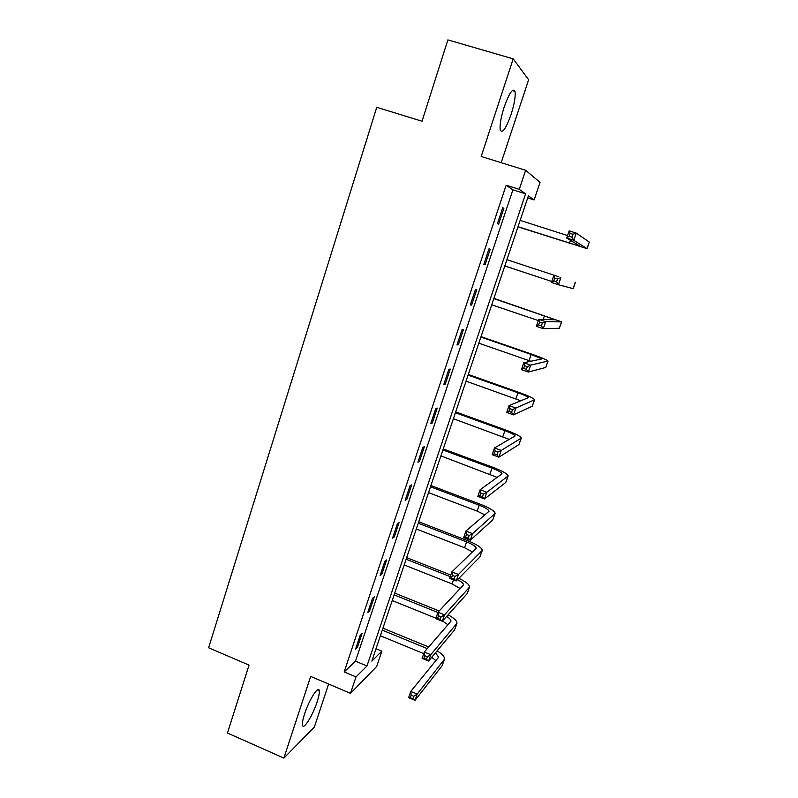 <?xml version="1.0" encoding="UTF-8"?>
<svg xmlns="http://www.w3.org/2000/svg" width="798" height="798" viewBox="0 0 798 798"><rect width="100%" height="100%" fill="white"/><g stroke="black" fill="none" stroke-linecap="round" stroke-linejoin="round"><path stroke-width="1.2" d="M317.125 701.881C318.881 696.484 319.589 692.734 319.25 690.639C318.572 684.993 309.035 699.966 304.577 713.951C302.841 719.317 302.143 723.028 302.482 725.083C303.28 730.719 312.806 715.437 317.125 701.881M511.079 114.473C514.431 103.86 515.727 96.159 514.989 91.361C512.915 87.64 509.294 92.897 504.146 107.132C500.805 117.815 499.518 125.476 500.276 130.114C502.401 133.765 506.002 128.558 511.079 114.473M381.863 651.138L376.706 666.44L350.502 693.362L356.008 676.923L366.97 665.991L525.583 193.844L519.259 189.355L525.643 170.283L540.047 182.373L534.131 199.919L528.396 195.839L371.848 661.123L381.863 651.138L376.028 648.724M501.184 162.682L528.635 79.76L513.184 58.843L447.877 39.9L422.012 121.226L376.746 107.301L208.617 647.777L249.046 665.103L227.45 733.023L283.879 758.1L314.362 727.048L328.596 684.036M527.707 197.884L534.131 199.919M506.151 185.226L344.177 671.936L355.479 661.183L512.895 189.844L506.151 185.226L519.259 189.355M502.73 207.699L497.443 223.57L498.62 224.128L503.887 208.348L502.73 207.699M489.024 248.806L483.797 264.497L485.044 264.826L490.251 249.225L489.024 248.806L490.251 249.225M475.478 289.445L470.311 304.946L471.628 305.055L476.775 289.634L475.478 289.445M462.092 329.604L456.985 344.936L458.361 344.816L463.448 329.574L462.092 329.604M448.855 369.314L443.808 384.456L445.254 384.137L450.281 369.065L448.855 369.314M435.768 408.566L430.78 423.539L432.287 423.01L437.254 408.107L435.768 408.566M422.83 447.369L417.903 462.182L419.469 461.444L424.376 446.71L422.83 447.369M410.042 485.743L405.165 500.386L406.79 499.438L411.648 484.875L410.042 485.743M397.394 523.678L392.566 538.161L394.252 537.024L399.06 522.62L397.394 523.678M384.885 561.194L380.117 575.518L381.853 574.191L386.611 559.947L384.885 561.194M372.516 598.3L367.798 612.465L369.594 610.949L374.292 596.854L372.516 598.3M360.287 634.989L355.619 648.993L357.464 647.298L362.112 633.363L360.287 634.989M350.502 693.362L310.671 676.405L283.879 758.1M344.177 671.936L356.008 676.923M513.184 58.843L481.174 156.468L525.643 170.283M512.895 189.844L525.583 193.844M355.479 661.183L366.97 665.991M502.65 207.959L503.887 208.348M483.827 264.417L485.044 264.826M470.421 304.637L471.628 305.055M457.164 344.397L458.361 344.816M444.057 383.708L445.254 384.137M431.1 422.571L432.287 423.01M418.292 461.005L419.469 461.444M405.623 498.999L406.79 499.438M393.095 536.575L394.252 537.024M380.706 573.732L381.853 574.191M368.457 610.48L369.594 610.949M356.337 646.829L357.464 647.298M518.012 226.692L580.705 246.552L566.7 238.023L569.174 230.841L576.236 233.106L573.762 240.288L587.109 248.647L517.952 226.871M520.146 220.358L567.548 235.56M572.934 234.293L570.101 233.385L569.114 236.268L571.947 237.176L572.934 234.293L576.236 233.106L589.273 242.053L587.119 248.597M571.947 237.176L573.762 240.288L566.7 238.023L569.114 236.268M570.101 233.385L569.174 230.841M558.819 276.776L506.91 259.689L558.819 276.776M504.805 265.963L551.757 281.475M557.543 278.961L560.854 277.674L558.41 284.756L551.418 282.452L553.862 275.37L554.74 278.033L553.762 280.876L556.565 281.804L557.543 278.961L554.74 278.033M556.565 281.804L558.41 284.756L573.213 288.647L575.428 282.263M551.418 282.452L553.762 280.876M542.341 323.07L539.568 322.123L538.6 324.926L541.373 325.873L542.341 323.07L545.672 321.674L543.258 328.676L536.336 326.322L538.74 319.33L545.672 321.674L561.672 321.873L493.892 298.372M493.822 298.592L555.348 319.779L538.74 319.33L539.568 322.123M491.738 304.786L538.311 320.567M541.373 325.873L543.258 328.676L559.328 328.277L561.642 321.943M536.336 326.322L538.6 324.926M527.338 366.611L524.585 365.654L523.628 368.427L526.381 369.384L527.338 366.611L530.68 365.125L528.296 372.038L521.433 369.644L523.807 362.741L530.68 365.125L548.066 361.045C547.059 359.928 541.742 357.674 532.096 354.292L481.024 336.636M480.875 337.065L531.159 354.452L541.782 358.95L523.807 362.741L524.585 365.654M478.82 343.19L530.899 361.275M526.381 369.384L528.296 372.038L545.712 367.479L548.017 361.165M521.433 369.644L523.628 368.427M512.515 409.623L509.782 408.646L508.845 411.379L511.568 412.357L512.515 409.623L515.877 408.037L513.523 414.87L506.72 412.426L509.064 405.603L515.877 408.037L534.61 399.768C533.732 398.322 528.515 395.868 518.959 392.407L468.296 374.471M468.077 375.11L517.952 392.766C524.316 395.08 527.797 396.706 528.366 397.673L509.064 405.603L509.782 408.646M466.042 381.165L520.914 400.815M511.568 412.357L513.523 414.87L532.256 406.232L534.55 399.958M506.72 412.426L508.845 411.379M497.882 452.097L495.169 451.099L494.241 453.803L496.945 454.8L497.882 452.097L501.254 450.421L498.93 457.164L492.186 454.68L494.501 447.947L501.254 450.421L521.313 438.072C520.555 436.297 515.438 433.643 505.972 430.102L455.698 411.908M455.419 412.736L504.895 430.661C511.209 433.015 514.61 434.79 515.109 435.967L494.501 447.947L495.169 451.099M453.404 418.731L509.343 439.429M496.945 454.8L498.93 457.164L518.939 444.556L521.224 438.311M492.186 454.68L494.241 453.803M483.418 494.042L480.745 493.034L479.817 495.708L482.501 496.715L483.418 494.042L486.81 492.276L484.516 498.94L477.832 496.426L480.117 489.763L486.81 492.276L508.156 475.937C507.518 473.842 502.501 471 493.114 467.389L443.239 448.925M442.9 449.962L491.977 468.137C498.231 470.551 501.573 472.446 501.992 473.832L480.117 489.763L480.745 493.034M440.905 455.887L497.254 477.433M482.501 496.715L484.516 498.94L505.772 482.461L508.057 476.236M477.832 496.426L479.817 495.708M469.144 535.478L466.481 534.451L465.573 537.094L468.236 538.111L469.144 535.478L472.546 533.623L470.271 540.206L463.658 537.653L465.912 531.079L472.546 533.623L495.149 513.393C494.62 510.989 489.703 507.947 480.406 504.276L430.92 485.553M430.511 486.78L479.209 505.214C485.403 507.668 488.675 509.683 489.024 511.279L465.912 531.079L466.481 534.451M428.536 492.635L477.174 511.109L484.955 514.929M468.236 538.111L470.271 540.206L492.755 519.937L495.019 513.742M463.658 537.653L465.573 537.094M455.04 576.405L452.406 575.368L451.508 577.971L454.142 579.009L455.04 576.405L458.451 574.47L456.207 580.974L449.643 578.38L451.877 571.887L458.451 574.47L482.281 550.43C481.872 547.727 477.054 544.495 467.828 540.755L418.731 521.792M418.252 523.199L466.571 541.872C472.715 544.376 475.927 546.52 476.197 548.316L451.877 571.887L452.406 575.368M416.307 528.994L464.556 547.717L472.616 551.977M454.142 579.009L456.207 580.974L479.887 557.004L482.142 550.829M449.643 578.38L451.508 577.971M450.8 575.039L406.671 557.642M406.132 559.228L450.242 576.635M404.207 564.964L452.087 583.927L460.286 588.605M457.493 579.667C461.523 581.752 463.528 583.518 463.508 584.954L438.012 612.206L444.526 614.829L469.553 587.069C469.503 584.625 465.932 581.712 458.83 578.321M441.104 616.844L444.526 614.829L442.311 621.243L435.808 618.62L438.012 612.206L438.491 615.787L437.603 618.36L440.217 619.418L441.104 616.844L438.491 615.787M440.217 619.418L442.311 621.243L467.149 593.662L469.394 587.528M435.808 618.62L437.603 618.36M439.169 610.979L394.731 593.104M394.142 594.879L437.912 612.505M392.227 600.555L435.947 618.211M446.631 616.445C449.633 618.3 451.079 619.876 450.96 621.193L424.317 652.036L430.77 654.689L456.965 623.298C457.074 620.904 454.112 618.081 448.077 614.839M442.531 621.004L448.027 624.814M427.339 656.794L430.77 654.689L428.586 661.043L422.132 658.38L424.317 652.036L424.745 655.727L423.868 658.27L426.461 659.338L427.339 656.794L424.745 655.727M426.461 659.338L428.586 661.043L454.551 629.931L456.795 623.817M422.132 658.38L423.868 658.27M428.716 646.979L382.93 628.206M382.272 630.151L427.279 648.624M380.387 635.767L423.768 653.632M435.479 652.774L438.541 657.033L438.242 657.672L410.78 691.397L417.184 694.09L444.516 659.148C444.735 656.764 442.252 654.011 437.055 650.889M431.738 657.263L435.838 660.624M413.733 696.265L417.184 694.09L415.02 700.355L408.626 697.661L410.78 691.397L411.17 695.178L410.302 697.691L412.865 698.779L413.733 696.265L411.17 695.178M412.865 698.779L415.02 700.355L442.092 665.801L444.326 659.707M408.626 697.661L410.302 697.691M570.48 240.308L569.463 243.27M589.273 242.053L587.029 248.527M575.318 282.233L573.104 288.627M544.505 315.699L543.209 319.459M561.523 321.953L559.328 328.277M531.159 354.452L529.024 360.616M547.887 361.225L545.712 367.479M517.952 392.766L515.847 398.87M534.401 400.057L532.256 406.232M504.895 430.661L502.81 436.696M521.064 438.451L518.939 444.556M491.977 468.137L489.922 474.112M507.877 476.416L505.772 482.461M479.209 505.214L477.174 511.109M494.84 513.962L492.755 519.937M466.571 541.872L464.556 547.717M481.942 551.089L479.887 557.004M453.473 579.897L452.087 583.927M469.184 587.817L467.149 593.662M456.566 624.146L454.551 629.931M444.087 660.076L442.092 665.801M319.25 690.639L317.444 689.861M514.989 91.361L512.286 90.563"/></g></svg>
